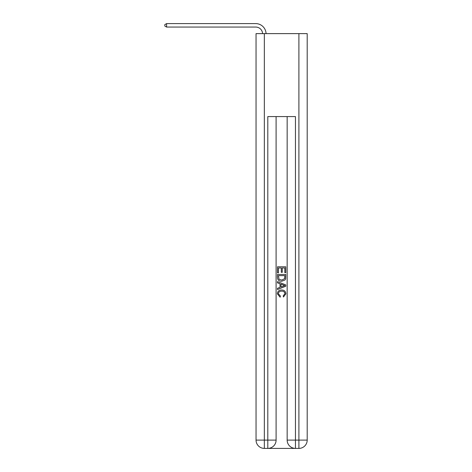 <?xml version="1.0" encoding="UTF-8"?>
<svg xmlns="http://www.w3.org/2000/svg" width="472" height="472" viewBox="0 0 472 472"><rect width="100%" height="100%" fill="white"/><g stroke="black" fill="none" stroke-linecap="round" stroke-linejoin="round"><path stroke-width="0.71" d="M268.421 448.4L294.829 448.4M264.344 33.624L264.344 440.105L256.048 440.105L256.048 33.624L307.201 33.624L307.201 440.105L298.906 440.105L298.906 33.624M287.153 116.578L287.153 440.105A8.295 8.295 0 0 0 295.448 448.4L295.448 440.105L287.153 440.105A8.295 8.295 0 0 0 295.448 448.4L298.906 448.4L298.906 440.105L295.448 440.105L295.448 116.578L267.801 116.578L267.801 440.105L264.344 440.105L264.344 448.4L267.801 448.4A8.295 8.295 0 0 0 276.096 440.105L267.801 440.105L267.801 448.4A8.295 8.295 0 0 0 276.096 440.105L276.096 116.578M298.906 448.4A8.295 8.295 0 0 0 307.201 440.105A8.295 8.295 0 0 1 298.906 448.4M256.048 440.105A8.295 8.295 0 0 0 264.344 448.4A8.295 8.295 0 0 1 256.048 440.105M277.477 272.863L277.477 266.804L285.772 266.804L285.772 272.651L284.817 272.651L284.817 267.972L282.262 267.972L282.262 272.332L281.306 272.332L281.306 267.972L278.433 267.972L278.433 272.863L277.477 272.863M277.477 277.43L277.477 274.462L285.772 274.462L285.654 278.763L285.058 279.967L281.672 281.265C279.017 281.277 277.619 279.996 277.477 277.43M278.433 275.63L279.023 279.3L281.69 280.097L284.645 278.681L284.817 275.63L278.433 275.63M277.477 282.864L277.477 281.619L285.772 284.917L285.772 286.233L277.477 289.525L277.477 288.286L280.032 287.342L280.032 283.808L277.477 282.864M283.283 285.005L280.988 284.156L280.988 286.988L284.817 285.572L283.283 285.005M278.327 293.726L280.403 296.05L280.132 297.218L277.371 293.832C277.595 291.283 279.035 290.003 281.69 289.985C284.238 290.044 285.631 291.318 285.879 293.808L283.465 297.006L283.218 295.838L284.923 293.755C284.675 291.962 283.601 291.094 281.69 291.159C279.748 291.053 278.627 291.908 278.327 293.726M262.609 33.624A6.915 6.915 -59.4 0 0 255.7 27.057L166.592 27.057L164.799 26.019L164.799 24.638L166.592 23.6L255.7 23.6A10.372 10.372 120.6 0 1 266.066 33.624M166.592 23.6L166.592 27.057"/></g></svg>
